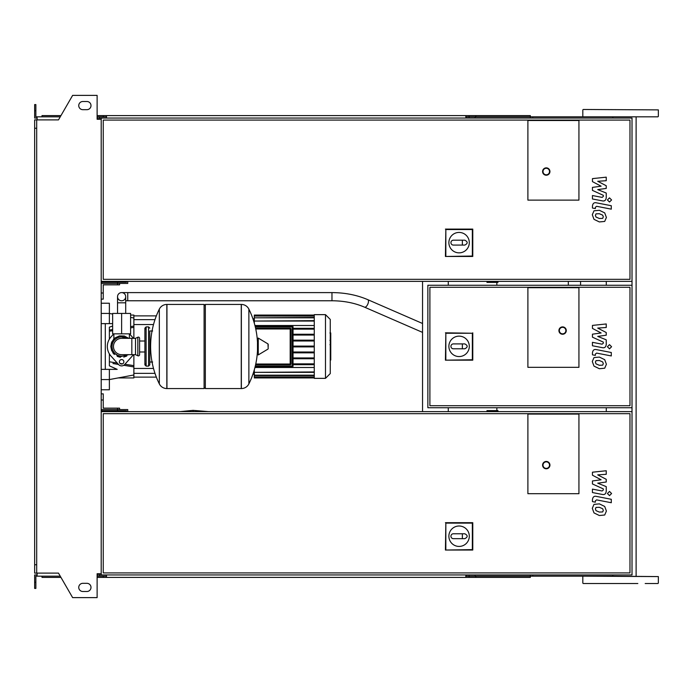 <?xml version="1.0" encoding="UTF-8"?>
<svg xmlns="http://www.w3.org/2000/svg" width="693" height="693" viewBox="0 0 693 693"><rect width="100%" height="100%" fill="white"/><g stroke="black" fill="none" stroke-linecap="round" stroke-linejoin="round"><path stroke-width="1.04" d="M602.693 365.15L603.3 363.652L602.693 361.954L599.358 360.507L596.006 360.655L595.391 362.118L596.006 363.851L599.358 365.298L602.693 365.15M604.703 359.667L599.358 357.077L593.996 357.588L592.298 361.521L593.996 366.129L599.358 368.728L604.703 368.208L606.401 364.258L604.703 359.667M611.287 352.503L596.396 349.61C594.109 349.09 592.792 350.173 592.454 352.867L592.454 354.816L595.365 355.388L595.365 354.062L596.612 353.092L611.287 355.942L611.287 352.503M607.414 346.734L609.502 348.822L611.581 346.734L609.502 344.646L607.414 346.734M592.454 328.413L601.108 332.978L592.454 334.182L592.454 337.179L603.334 342.134L603.334 343.2L602.096 344.178L592.446 342.325L592.446 345.764L602.321 347.661C604.617 348.172 605.925 347.08 606.245 344.386L606.236 339.83L597.721 336.391L606.236 335.213L606.236 332.527L597.721 328.075L606.236 327.503L606.236 323.96L592.454 325.407L592.454 328.413M602.693 218.364L603.3 216.866L602.693 215.159L599.358 213.721L596.006 213.86L595.391 215.332L596.006 217.056L599.358 218.503L602.693 218.364M604.703 212.881L599.358 210.282L593.996 210.802L592.298 214.726L593.996 219.343L599.358 221.942L604.703 221.422L606.401 217.463L604.703 212.881M611.287 205.717L596.396 202.824C594.109 202.304 592.792 203.387 592.454 206.072L592.454 208.03L595.365 208.593L595.365 207.276L596.612 206.297L611.287 209.156L611.287 205.717M607.414 199.948L609.502 202.027L611.581 199.948L609.502 197.86L607.414 199.948M592.454 181.627L601.108 186.192L592.454 187.387L592.454 190.393L603.334 195.339L603.334 196.414L602.096 197.392L592.446 195.539L592.446 198.978L602.321 200.866C604.617 201.377 605.925 200.286 606.245 197.6L606.236 193.044L597.721 189.605L606.236 188.427L606.236 185.741L597.721 181.28L606.236 180.717L606.236 177.165L592.454 178.621L592.454 181.627M602.693 511.936L603.3 510.446L602.693 508.74L599.358 507.302L596.006 507.441L595.391 508.905L596.006 510.637L599.358 512.084L602.693 511.936M604.703 506.462L599.358 503.863L593.996 504.383L592.298 508.307L593.996 512.915L599.358 515.523L604.703 515.003L606.401 511.044L604.703 506.462M611.287 499.289L596.396 496.396C594.109 495.876 592.792 496.968 592.454 499.653L592.454 501.611L595.365 502.174L595.365 500.848L596.612 499.878L611.287 502.728L611.287 499.289M607.414 493.52L609.502 495.608L611.581 493.52L609.502 491.441L607.414 493.52M592.454 475.207L601.108 479.764L592.454 480.968L592.454 483.974L603.334 488.92L603.334 489.986L602.096 490.973L592.446 489.119L592.446 492.55L602.321 494.447C604.617 494.958 605.925 493.866 606.245 491.172L606.236 486.625L597.721 483.177L606.236 482.007L606.236 479.313L597.721 474.861L606.236 474.298L606.236 470.746L592.454 472.202L592.454 475.207M486.98 281.375L486.98 282.397L497.964 282.397L497.964 281.375M121.621 292.602A4.08 4.08 0 0 0 117.541 296.682A4.08 4.08 0 0 0 121.621 300.771A4.08 4.08 0 0 0 125.702 296.682A4.08 4.08 0 0 0 121.621 292.602A4.08 4.08 0 0 0 117.541 296.682L117.541 302.806L125.702 302.806L125.702 296.682A4.08 4.08 0 0 0 121.621 292.602L331.964 292.602L331.964 300.771L127.746 300.771L127.746 292.602M128.361 313.427L114.882 313.427M121.621 333.844L130.605 333.844L130.605 313.427L112.638 313.427L112.638 333.844L121.621 333.844L121.621 313.427M578.932 200.121L527.893 200.121L527.893 120.495L578.932 120.495L578.932 200.121L527.893 200.121L527.893 120.495L578.932 120.495L578.932 200.121M448.882 242.637A10.204 10.204 0 0 1 459.095 232.432A10.204 10.204 0 0 1 469.3 242.637A10.204 10.204 0 0 1 459.095 252.85A10.204 10.204 0 0 1 448.882 242.637M464.812 240.185C467.957 241.822 467.957 243.451 464.812 245.088L462.361 245.088L462.361 240.185L464.812 240.185M462.361 245.088L453.378 245.088A2.451 2.451 0 0 1 450.926 242.637A2.451 2.451 0 0 1 453.378 240.185L462.361 240.185M445.842 256.038L445.842 229.539L472.34 229.539L472.34 256.038L445.417 256.471L445.842 229.539M445.417 229.106L472.773 229.106L472.34 229.539M472.773 229.106L472.773 256.471L472.34 256.038M472.773 256.471L445.417 256.471M549.939 171.535A3.673 3.673 0 0 0 546.266 167.862A3.673 3.673 0 0 0 542.593 171.535A3.673 3.673 0 0 0 546.266 175.216A3.673 3.673 0 0 0 549.939 171.535A3.673 3.673 0 0 1 546.266 175.216A3.673 3.673 0 0 1 542.593 171.535M101.204 281.375L632.016 281.375L632.016 118.044L101.204 118.044L101.204 574.956L632.016 574.956L632.016 411.625L101.204 411.625M629.972 279.331L103.248 279.331L103.248 120.088L629.972 120.088L629.972 279.331M101.204 282.19L126.524 282.19L126.524 281.375M101.204 283.42L117.541 283.42L117.541 281.375M127.746 281.375L127.746 283.42L117.541 283.42L117.541 284.84L103.248 284.84L103.248 299.133L101.204 299.133M101.204 293.009L103.248 293.009M103.248 284.84L108.558 284.84M119.577 283.42L119.577 284.84L117.541 284.84M119.577 281.375L119.577 282.19M580.569 285.256L580.569 281.375M568.321 281.375L568.321 285.256M330.76 333.16L330.76 339.847M330.76 333.472L330.266 333.472M330.266 340.835L330.76 340.835L330.76 344.69L330.266 344.638M330.76 342.896L330.266 342.896M330.266 347.609L330.76 347.609L330.76 345.105L330.266 345.105M330.76 347.609L330.76 360.022L330.266 360.022M330.76 357.9L330.266 357.9M330.76 357.553L330.266 357.553M330.76 354.885L330.266 354.885M330.76 353.274L330.266 353.274M330.76 352.564L330.266 352.564M330.76 350.502L330.266 350.502M527.893 367.325L527.893 287.699L578.932 287.699L578.932 367.325L527.893 367.325L527.893 287.699L578.932 287.699L578.932 367.325L527.893 367.325M629.972 405.708L429.894 405.708L429.894 287.292L629.972 287.292L629.972 405.708M632.016 407.744L632.016 285.256L427.858 285.256L427.858 407.744L632.016 407.744L632.016 411.625M448.882 346.353A10.204 10.204 0 0 1 459.095 336.14A10.204 10.204 0 0 1 469.3 346.353A10.204 10.204 0 0 1 459.095 356.557A10.204 10.204 0 0 1 448.882 346.353M464.812 343.901C467.957 345.53 467.957 347.167 464.812 348.796L462.361 348.796L462.361 343.901L464.812 343.901M462.361 348.796L453.378 348.796A2.451 2.451 0 0 1 450.926 346.353A2.451 2.451 0 0 1 453.378 343.901L462.361 343.901M445.842 359.754L445.842 333.246L472.34 333.246L472.34 359.754L445.417 360.178L445.842 333.246M445.417 332.822L472.34 333.246M472.773 332.822L472.773 360.178L472.34 359.754M472.773 360.178L445.417 360.178M566.276 330.578A3.673 3.673 0 0 0 562.603 326.897A3.673 3.673 0 0 0 558.922 330.578A3.673 3.673 0 0 0 562.603 334.251A3.673 3.673 0 0 0 566.276 330.578A3.673 3.673 0 0 1 562.603 334.251A3.673 3.673 0 0 1 558.922 330.578M121.621 336.902C111.556 340.982 111.556 340.982 121.621 336.902L126.663 338.331L124.662 337.404M148.571 366.103L148.571 326.897L146.119 326.897L146.119 366.103L148.571 366.103L149.792 364.873L149.792 330.985L152.651 330.985M241.259 388.556L241.259 304.444L241.363 388.556A8.368 8.368 0 0 0 248.874 383.887L248.874 309.113A8.368 8.368 0 0 0 241.363 304.444L205.327 304.444L205.327 388.556L241.259 388.556M257.484 346.5L257.484 338.522L258.264 338.08L258.264 354.92L257.484 354.478L257.484 346.5M268.208 346.5L268.208 344.343L268.208 346.5M159.329 309.113A8.368 8.368 0 0 1 166.84 304.444L204.097 304.444L204.097 388.556L166.944 388.556L166.944 304.444L166.84 388.556A8.368 8.368 0 0 1 159.329 383.887L159.329 309.113A84.52 84.52 0 0 0 159.329 383.887M149.792 364.873L149.792 330.985M139.588 338.331A1.221 1.221 0 0 0 137.838 337.231L137.838 355.769A1.221 1.221 0 0 0 139.588 354.669L139.588 338.331M131.826 338.331L131.826 354.669L121.621 354.669A8.169 8.169 0 0 1 113.453 346.5A8.169 8.169 0 0 1 121.621 338.331L135.507 338.331L135.507 354.669L137.838 355.769M123.865 361.815A2.244 2.244 0 0 1 121.621 364.059A2.244 2.244 0 0 1 119.378 361.815A2.244 2.244 0 0 1 121.621 359.563A2.244 2.244 0 0 1 123.865 361.815M133.351 354.669A14.293 14.293 0 0 1 132.276 356.029L124.662 364.535A4.08 4.08 0 0 1 118.581 364.535L110.967 356.029A14.293 14.293 0 0 1 110.967 336.971L113.773 333.844M129.47 333.844L132.276 336.971A14.293 14.293 0 0 1 133.351 338.331M314.267 314.648L314.267 378.352L325.493 378.352L325.493 314.648L314.267 314.648M325.493 378.352L330.266 373.57L330.266 319.43L325.493 314.648M314.267 367.498L254.937 367.498M255.578 364.83L290.176 364.83A0.814 0.814 0 0 0 290.991 364.016L290.991 328.984A0.814 0.814 0 0 0 290.176 328.17L255.578 328.17M255.752 328.984L290.176 328.984L290.176 328.17A0.814 0.814 0 0 1 290.991 328.984L290.991 364.016L290.176 364.016L290.176 364.83M255.093 366.874L292.212 366.874A0.814 0.814 0 0 0 293.035 366.06L293.035 326.94A0.814 0.814 0 0 0 292.212 326.126L255.093 326.126M314.267 364.674L293.035 364.674M314.267 363.851L293.035 363.851M254.937 325.502L314.267 325.502M314.267 315.471L254.322 315.064L254.322 323.233M314.267 328.326L293.035 328.326M314.267 321.058L254.322 321.058L314.267 320.642M314.267 317.818L254.322 317.818L314.267 317.411M314.267 316.034L254.322 316.034L314.267 315.627M314.267 371.942L254.322 372.358L254.322 369.767M314.267 375.182L254.322 375.182L254.322 372.358L314.267 372.358M314.267 376.966L254.322 376.966L254.322 375.589L314.267 375.589M314.267 377.529L254.322 377.529L314.267 377.373M314.267 329.149L293.035 329.149M314.267 346.907L293.035 346.907M314.267 352.009L293.035 352.009M314.267 352.832L293.035 352.832M314.267 357.934L293.035 357.934M314.267 358.749L293.035 358.749M314.267 346.093L293.035 346.093M314.267 334.251L293.035 334.251M314.267 340.991L293.035 340.991M314.267 335.065L293.035 335.065M314.267 340.168L293.035 340.168M109.373 353.863L109.373 365.826L117.204 369.369L109.373 369.369L109.373 379.573L101.204 379.573M129.938 366.285L123.761 365.289L133.87 366.935L133.87 374.982L109.373 379.573L109.373 389.778L101.204 389.778M112.95 363.53L118.486 364.431M101.204 323.631L112.638 323.631M112.638 326.031L109.373 327.174L109.373 339.137M133.87 338.331L133.87 326.065L130.605 326.602L133.87 326.065L133.87 315.064L130.605 315.064M112.638 329.521L109.373 330.059M133.87 366.935L133.87 365.635L124.931 364.241M122.531 363.86L120.123 363.487M117.238 363.028L109.373 361.781M133.87 365.635L133.87 354.669M109.373 331.219L112.638 330.7M130.605 327.876L133.87 327.365M109.373 323.631L109.373 303.222L101.204 303.222L109.373 303.222M118.079 377.936L133.87 377.936L133.87 374.982M105.293 323.631L105.293 369.369M101.204 369.369L109.373 369.369M486.98 411.625L486.98 410.602L497.964 410.602L497.964 411.625M578.932 493.693L527.893 493.693L527.893 414.076L578.932 414.076L578.932 493.693L527.893 493.693L527.893 414.076L578.932 414.076L578.932 493.693M448.882 536.217A10.204 10.204 0 0 1 459.095 526.004A10.204 10.204 0 0 1 469.3 536.217A10.204 10.204 0 0 1 459.095 546.422A10.204 10.204 0 0 1 448.882 536.217M464.812 533.766C467.957 535.403 467.957 537.032 464.812 538.669L462.361 538.669L462.361 533.766L464.812 533.766M462.361 538.669L453.378 538.669A2.451 2.451 0 0 1 450.926 536.217A2.451 2.451 0 0 1 453.378 533.766L462.361 533.766M445.842 549.618L445.842 523.12L472.34 523.12L472.34 549.618L445.417 550.043L445.842 523.12M445.417 522.687L472.773 522.687L472.34 523.12M472.773 522.687L472.773 550.043L472.34 549.618M472.773 550.043L445.417 550.043M549.939 465.116A3.673 3.673 0 0 0 546.266 461.443A3.673 3.673 0 0 0 542.593 465.116A3.673 3.673 0 0 0 546.266 468.789A3.673 3.673 0 0 0 549.939 465.116A3.673 3.673 0 0 1 546.266 468.789A3.673 3.673 0 0 1 542.593 465.116M629.972 572.912L103.248 572.912L103.248 413.669L629.972 413.669L629.972 572.912M496.855 410.602L496.855 407.744M496.855 285.256L496.855 282.397M101.204 410.81L126.524 410.81L126.524 411.625M101.204 409.58L117.541 409.58L117.541 411.625M127.746 411.625L127.746 409.58L117.541 409.58L117.541 408.16L103.248 408.16L103.248 393.867L101.204 393.867M101.204 399.991L103.248 399.991M119.577 409.58L119.577 408.16L117.541 408.16M103.248 408.16L108.558 408.16M119.577 410.81L119.577 411.625M193.078 410.36L208.524 411.625L193.078 410.36L180.241 411.625L193.078 410.36L193.078 411.625M583.22 583.523L637.837 583.523M532.796 118.044L532.796 116.822L657.943 116.822L583.22 116.822M583.22 109.477L658.35 109.884L583.22 109.477M657.943 583.523L645.192 583.523M583.22 576.178L658.35 576.585L612.811 576.178L612.811 574.956M612.811 118.044L612.811 116.822L636.113 116.822L636.113 576.178M532.796 116.822L466.649 116.822L466.649 118.044M530.344 118.044L530.344 115.601L469.1 115.601L469.1 118.044M475.112 116.822L475.112 118.044M106.514 116.822L99.16 116.822L99.16 119.274M475.788 115.601L475.788 116.822M469.1 115.601L465.826 115.601L465.826 118.044M465.826 115.601L106.514 115.601L106.514 118.044M106.514 115.601L103.248 115.601L103.248 116.822M103.248 115.601L97.124 115.601M60.958 115.601L41.996 115.601L41.996 116.822M465.826 116.822L466.649 116.822M532.796 574.956L532.796 576.178L466.649 576.178L466.649 574.956M530.344 574.956L530.344 577.399L469.1 577.399L469.1 574.956M475.112 576.178L475.112 574.956M106.514 576.178L97.124 576.178M475.788 577.399L475.788 576.178M469.1 577.399L465.826 577.399L465.826 574.956M465.826 577.399L106.514 577.399L106.514 574.956M106.514 577.399L103.248 577.399L103.248 576.178M103.248 577.399L97.124 577.399M60.958 577.399L41.996 577.399L41.996 576.178M465.826 576.178L466.649 576.178M532.796 576.178L612.811 576.178M82.831 101.507A4.08 4.08 0 0 0 78.751 105.596A4.08 4.08 0 0 0 82.831 109.676A4.08 4.08 0 0 1 78.751 105.596A4.08 4.08 0 0 1 82.831 101.507L86.911 101.507A4.08 4.08 0 0 1 91 105.596A4.08 4.08 0 0 1 86.911 109.676A4.08 4.08 0 0 0 91 105.596A4.08 4.08 0 0 0 86.911 101.507M82.831 591.493A4.08 4.08 0 0 1 78.751 587.404A4.08 4.08 0 0 1 82.831 583.324A4.08 4.08 0 0 0 78.751 587.404A4.08 4.08 0 0 0 82.831 591.493L86.911 591.493A4.08 4.08 0 0 0 91 587.404A4.08 4.08 0 0 0 86.911 583.324A4.08 4.08 0 0 1 91 587.404A4.08 4.08 0 0 1 86.911 591.493M97.938 573.726L97.938 574.956L97.124 574.956M99.16 576.178L99.16 573.726M422.548 281.375L422.548 411.625M448.276 281.375L448.276 285.256M448.276 407.744L448.276 411.625M99.16 118.044L101.204 118.044M99.16 574.956L101.204 574.956M632.016 281.375L632.016 285.256M606.288 281.375L606.288 285.256M606.288 407.744L606.288 411.625M36.694 128.257L34.65 128.257L34.65 119.889L36.694 119.889L36.694 573.111L58.481 573.111L72.626 597.617L97.124 597.617L97.124 573.726L101.204 573.726M97.938 119.274L97.938 118.044L97.124 118.044M36.694 119.889L58.481 119.889L72.626 95.383L97.124 95.383L97.124 119.274L101.204 119.274M37.101 118.044L34.65 118.044L34.65 110.698L35.871 110.698L35.871 116.822L60.248 116.822M60.248 576.178L37.101 576.178L37.101 573.111M37.101 574.956L34.65 574.956L34.65 582.302L35.871 582.302L35.871 576.178L37.101 576.178M34.65 582.302L34.65 588.426L35.871 588.426L35.871 582.302M99.16 116.822L97.124 116.822M34.65 110.698L34.65 104.574L35.871 104.574L35.871 110.698M37.101 116.822L37.101 119.889M34.65 128.257L34.65 564.743L36.694 564.743M34.65 564.743L34.65 573.111L36.694 573.111M86.911 583.324L82.831 583.324M86.911 109.676L82.831 109.676M331.964 300.771C343.884 300.823 354.755 302.962 364.579 307.181A4.08 1.741 -66.5 0 0 364.735 307.233A4.08 1.741 -66.5 0 0 367.169 305.344A4.08 1.741 -66.5 0 0 368.485 301.256A4.08 1.741 -66.5 0 0 367.836 299.688A4.08 1.741 -66.5 0 0 367.68 299.645M543 171.535A3.266 3.266 0 0 1 546.266 168.269A3.266 3.266 0 0 1 549.532 171.535A3.266 3.266 0 0 1 546.266 174.801A3.266 3.266 0 0 1 543 171.535M330.76 340.159L330.266 340.159M330.76 338.6L330.266 338.6M330.76 335.845L330.266 335.845M330.76 346.361L330.266 346.361M330.76 347.765L330.266 347.765M559.338 330.578A3.266 3.266 0 0 1 562.603 327.313A3.266 3.266 0 0 1 565.869 330.578A3.266 3.266 0 0 1 562.603 333.844A3.266 3.266 0 0 1 559.338 330.578M126.663 338.331A9.598 9.598 0 0 0 112.023 346.5A9.598 9.598 0 0 0 126.663 354.669M241.363 388.556L241.363 304.444M268.208 348.657L267.957 343.901L258.264 338.08M166.84 304.444L166.84 388.556M255.752 364.016L290.176 364.016L290.176 328.984L290.991 328.984M292.212 326.126L292.212 326.94L293.035 326.94M293.035 366.06L292.212 366.06L292.212 366.874M255.293 326.94L292.212 326.94L292.212 366.06L255.293 366.06M101.204 313.427L109.373 313.427L112.638 314.042M543 465.116A3.266 3.266 0 0 1 546.266 461.85A3.266 3.266 0 0 1 549.532 465.116A3.266 3.266 0 0 1 546.266 468.381A3.266 3.266 0 0 1 543 465.116M127.746 300.771L125.702 300.771M422.548 323.492L367.836 299.688C356.912 295.01 344.958 292.654 331.964 292.602M125.702 313.019L125.702 302.806M364.579 307.181L422.548 332.397M117.541 313.019L117.541 302.806M329.929 332.978L330.76 332.978M329.929 340.341L330.76 340.341M329.929 344.69L330.76 344.69M113.86 333.844L113.86 338.955L111.495 342.671L110.802 346.5L111.902 341.736L114.986 337.95L119.43 335.906L124.316 336.018L128.716 338.331M129.383 333.844L129.383 338.331M128.716 354.669L119.014 356.999L111.694 350.797L110.802 346.5L111.694 350.797M112.682 352.598L114.362 354.521M117.16 356.358L120.478 357.259M123.735 357.112L126.802 356.003M149.792 362.015L152.651 362.015M248.874 383.887A84.52 84.52 0 0 0 257.484 350.649M257.484 342.351A84.52 84.52 0 0 0 248.874 309.113M267.957 343.901L268.208 344.343M267.957 349.099L258.264 354.92M204.097 305.665L205.327 304.444M204.097 387.335L205.327 388.556M139.588 341.008L144.898 341.008M139.588 351.992L144.898 351.992M146.119 329.348L144.898 328.127L144.898 364.873L146.119 366.103M146.119 326.897L144.898 328.127M148.571 326.897L149.792 328.127M146.119 363.652L144.898 364.873M135.507 338.331L137.838 337.231M131.826 354.669L135.507 354.669M254.322 374.263L252.902 374.263M254.322 318.737L252.902 318.737M314.267 377.936L254.322 377.936M314.267 315.064L254.322 315.064M154.989 319.655L133.87 319.655M153.508 324.549L133.87 324.549M153.508 368.451L133.87 368.451M154.989 373.345L133.87 373.345M156.358 315.878L133.87 315.878M156.358 377.122L133.87 377.122M133.87 318.018L130.605 317.411M582.813 116.415L582.813 109.884M582.813 583.116L582.813 576.585M658.35 583.116L658.35 576.585M658.35 116.415L658.35 109.884"/></g></svg>
